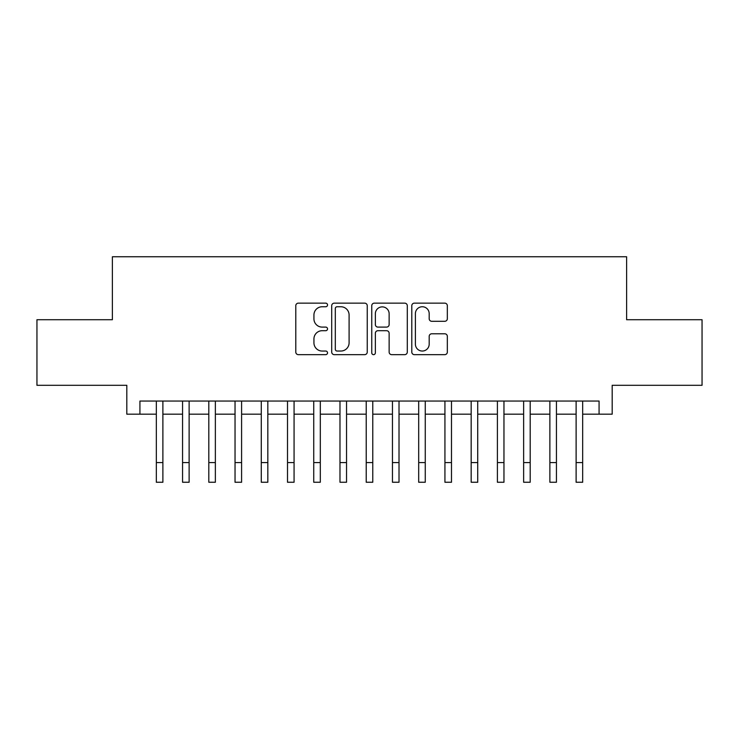 <?xml version="1.0" encoding="UTF-8"?>
<svg xmlns="http://www.w3.org/2000/svg" width="739" height="739" viewBox="0 0 739 739"><rect width="100%" height="100%" fill="white"/><g stroke="black" fill="none" stroke-linecap="round" stroke-linejoin="round"><path stroke-width="1.11" d="M327.525 304.948A1.801 1.801 0 0 0 325.723 303.147L298.353 303.147A2.577 2.577 0 0 0 295.785 305.724L295.785 352.078A2.577 2.577 0 0 0 298.353 354.655L325.723 354.655A1.801 1.801 0 0 0 327.525 352.845A1.801 1.801 0 0 0 325.723 351.043L322.176 351.043A8.24 8.24 0 0 1 313.936 342.804L313.936 338.942A8.24 8.24 0 0 1 322.176 330.702L325.723 330.702A1.801 1.801 0 0 0 327.525 328.901A1.801 1.801 0 0 0 325.723 327.1L322.176 327.1A8.24 8.24 0 0 1 313.936 318.851L313.936 314.99A8.24 8.24 0 0 1 322.176 306.75L325.723 306.75A1.801 1.801 0 0 0 327.525 304.948M444.767 321.299A2.577 2.577 0 0 0 447.335 318.731L447.335 305.724A2.577 2.577 0 0 0 444.767 303.147L414.376 303.147A2.577 2.577 0 0 0 411.799 305.724L411.799 352.078A2.577 2.577 0 0 0 414.376 354.655L444.767 354.655A2.577 2.577 0 0 0 447.335 352.078L447.335 336.365A2.577 2.577 0 0 0 444.767 333.788L431.761 333.788A2.577 2.577 0 0 0 429.183 336.365L429.183 344.162A6.891 6.891 0 0 1 422.292 351.043A6.891 6.891 0 0 1 415.401 344.162L415.401 313.641A6.891 6.891 0 0 1 422.292 306.75A6.891 6.891 0 0 1 429.183 313.641L429.183 318.731A2.577 2.577 0 0 0 431.761 321.299L444.767 321.299M139.93 414.173L139.93 401.046L599.07 401.046L599.07 414.173L612.188 414.173L612.188 385.305L702.05 385.305L702.05 319.719L626.617 319.719L626.617 256.747L112.383 256.747L112.383 319.719L36.95 319.719L36.95 385.305L126.812 385.305L126.812 414.173L156.326 414.173M367.246 305.724A2.577 2.577 0 0 0 364.669 303.147L334.287 303.147A2.577 2.577 0 0 0 331.709 305.724L331.709 352.078A2.577 2.577 0 0 0 334.287 354.655L364.669 354.655A2.577 2.577 0 0 0 367.246 352.078L367.246 305.724M374.331 303.147L404.713 303.147A2.577 2.577 0 0 1 407.291 305.724L407.291 352.078A2.577 2.577 0 0 1 404.713 354.655L391.716 354.655A2.577 2.577 0 0 1 389.139 352.078L389.139 333.28A2.577 2.577 0 0 0 386.562 330.702L377.934 330.702A2.577 2.577 0 0 0 375.357 333.28L375.357 352.845A1.801 1.801 0 0 1 373.555 354.655A1.801 1.801 0 0 1 371.754 352.845L371.754 305.724A2.577 2.577 0 0 1 374.331 303.147M162.885 414.173L182.561 414.173M189.119 414.173L208.804 414.173M215.363 414.173L235.039 414.173M241.598 414.173L261.273 414.173M267.832 414.173L287.508 414.173M294.067 414.173L313.742 414.173M320.31 414.173L339.986 414.173M346.545 414.173L366.221 414.173M372.779 414.173L392.455 414.173M399.014 414.173L418.69 414.173M425.258 414.173L444.933 414.173M451.492 414.173L471.168 414.173M477.727 414.173L497.402 414.173M503.961 414.173L523.637 414.173M530.196 414.173L549.881 414.173M556.439 414.173L576.115 414.173M582.674 414.173L599.07 414.173M337.113 306.75A1.801 1.801 0 0 0 335.312 308.551L335.312 349.242A1.801 1.801 0 0 0 337.113 351.043L340.845 351.043A8.24 8.24 0 0 0 349.094 342.804L349.094 314.99A8.24 8.24 0 0 0 340.845 306.75L337.113 306.75M389.139 313.77A6.891 6.891 0 0 0 382.248 306.879A6.891 6.891 0 0 0 375.357 313.77L375.357 324.523A2.577 2.577 0 0 0 377.934 327.1L386.562 327.1A2.577 2.577 0 0 0 389.139 324.523L389.139 313.77M156.326 462.577L162.885 462.577L162.885 482.253L156.326 482.253L156.326 401.046M162.885 462.577L162.885 401.046M182.561 462.577L189.119 462.577L189.119 482.253L182.561 482.253L182.561 401.046M189.119 462.577L189.119 401.046M208.804 462.577L215.363 462.577L215.363 482.253L208.804 482.253L208.804 401.046M215.363 462.577L215.363 401.046M235.039 462.577L241.598 462.577L241.598 482.253L235.039 482.253L235.039 401.046M241.598 462.577L241.598 401.046M261.273 462.577L267.832 462.577L267.832 482.253L261.273 482.253L261.273 401.046M267.832 462.577L267.832 401.046M287.508 462.577L294.067 462.577L294.067 482.253L287.508 482.253L287.508 401.046M294.067 462.577L294.067 401.046M313.742 462.577L320.31 462.577L320.31 482.253L313.742 482.253L313.742 401.046M320.31 462.577L320.31 401.046M339.986 462.577L346.545 462.577L346.545 482.253L339.986 482.253L339.986 401.046M346.545 462.577L346.545 401.046M366.221 462.577L372.779 462.577L372.779 482.253L366.221 482.253L366.221 401.046M372.779 462.577L372.779 401.046M392.455 462.577L399.014 462.577L399.014 482.253L392.455 482.253L392.455 401.046M399.014 462.577L399.014 401.046M418.69 462.577L425.258 462.577L425.258 482.253L418.69 482.253L418.69 401.046M425.258 462.577L425.258 401.046M444.933 462.577L451.492 462.577L451.492 482.253L444.933 482.253L444.933 401.046M451.492 462.577L451.492 401.046M471.168 462.577L477.727 462.577L477.727 482.253L471.168 482.253L471.168 401.046M477.727 462.577L477.727 401.046M497.402 462.577L503.961 462.577L503.961 482.253L497.402 482.253L497.402 401.046M503.961 462.577L503.961 401.046M523.637 462.577L530.196 462.577L530.196 482.253L523.637 482.253L523.637 401.046M530.196 462.577L530.196 401.046M549.881 462.577L556.439 462.577L556.439 482.253L549.881 482.253L549.881 401.046M556.439 462.577L556.439 401.046M576.115 462.577L582.674 462.577L582.674 482.253L576.115 482.253L576.115 401.046M582.674 462.577L582.674 401.046"/></g></svg>

